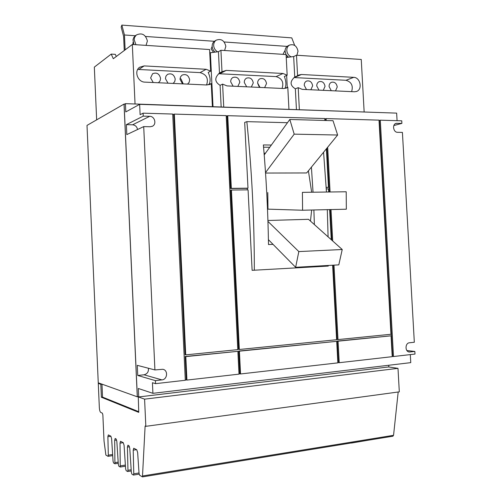 <?xml version="1.0" encoding="UTF-8"?>
<svg xmlns="http://www.w3.org/2000/svg" width="502" height="502" viewBox="0 0 502 502"><rect width="100%" height="100%" fill="white"/><g stroke="black" fill="none" stroke-linecap="round" stroke-linejoin="round"><path stroke-width="0.75" d="M333.021 120.7L289.811 119.47L294.191 134.153L337.639 135.025L333.021 120.7M342.232 249.513L298.828 251.577L295.64 267.302L338.8 264.868L342.232 249.513L308.492 219.311L267.924 220.491M346.204 191.77L302.411 192.354L302.58 210.238L346.336 209.202L346.204 191.77L302.411 192.354M289.811 119.47L264.221 154.936M294.191 134.153L265.527 172.594M337.639 135.025L306.653 172.958L265.558 173.046M298.828 251.577L267.955 221.407M295.64 267.302L268.419 239.68M302.58 210.238L267.974 209.146L267.786 192.53M308.397 170.818L311.623 191.965M311.66 210.024L310.468 221.087M264.077 153.217L265.451 153.229M269.756 147.262L263.575 147.186M273.038 244.361L268.507 244.556C267.968 210.978 266.261 177.777 263.374 144.94L271.356 145.047M311.409 167.135L313.022 191.959M313.882 209.968L314.384 224.589M328.258 265.464L328.258 266.073L252.117 270.327L248.07 189.844L231.416 190.038L239.322 349.486L336.622 339.722L332.625 265.219M331.257 239.692L329.645 209.598M328.697 191.871L328.54 188.909L326.281 188.94M287.47 122.714L246.84 121.641C251.853 170.379 254.351 219.92 254.326 270.264M328.095 236.862L327.304 209.654M326.451 191.883L323.577 152.238M146.038 45.375L147.4 41.032C145.605 34.487 141.903 32.486 136.293 35.021L134.655 37.261L134.153 39.708L135.96 44.716M296.895 55.251L298.012 51.242C296.839 45.895 294.009 43.843 289.51 45.086C287.665 46.197 286.761 47.997 286.805 50.482C287.138 53.563 288.612 55.691 291.235 56.864M224.601 50.52L225.831 46.347C224.419 40.486 221.2 38.428 216.186 40.179C214.461 41.39 213.626 43.172 213.676 45.525C213.927 48.324 215.239 50.42 217.611 51.813M247.342 189.85L247.266 188.338L247.988 188.181L244.681 122.438L246.84 121.641M326.193 187.346L328.452 187.328L326.2 187.491M333.993 265.144L337.99 339.584L337.149 339.49L333.165 265.188M337.99 339.584L390.964 334.269L379.01 120.141L326.131 118.579L326.237 120.505M337.237 341.09L338.072 341.184L339.226 362.708L338.392 362.582L337.237 341.09L391.052 335.819L338.072 341.184M238.688 351.061L239.404 351.18L240.533 373.965L239.812 373.808L238.688 351.061L336.704 341.329L239.404 351.18M186.926 380.077L239.002 374.141L237.873 351.337L185.169 356.476L185.815 356.608L186.926 380.077L186.28 379.907L185.169 356.476M237.873 351.337L185.815 356.608M231.334 188.363L230.631 188.52L227.036 115.949L227.732 115.673L231.334 188.363L247.988 188.181M247.266 188.338L230.631 188.52M239.322 349.486L238.601 349.367L230.719 190.189L231.416 190.038M185.734 354.864L237.791 349.637L226.201 115.629L174.332 114.098L185.734 354.864L185.087 354.732L173.711 114.387L174.332 114.098M135.371 35.73L133.752 37.506L132.961 39.821L133.946 44.584M288.066 45.807L287.79 45.946C285.945 47.056 285.048 48.851 285.092 51.329L286.008 54.536M286.102 54.705L288.518 57.203M214.988 40.9L214.668 41.095C212.948 42.3 212.114 44.082 212.164 46.422C212.346 48.769 213.363 50.671 215.207 52.12M182.565 83.865L180.017 79.347L180.513 76.869L182.107 75.087C186.066 73.738 188.583 75.313 189.668 79.818L189.166 82.303L187.553 84.098M183.217 83.897L181.071 79.065L180.055 78.444M168.019 83.2L165.434 78.645L165.917 76.191L167.473 74.403C171.521 72.953 174.106 74.528 175.229 79.115L174.727 81.619L173.102 83.42M233.123 86.193L230.694 81.801C230.663 79.837 231.403 78.4 232.915 77.496C236.58 76.448 238.883 78.03 239.824 82.24L237.841 86.407M260.03 87.43L257.67 83.106C257.645 81.104 258.398 79.674 259.936 78.801C263.45 77.879 265.646 79.454 266.531 83.533L264.61 87.637M259.063 86.557L257.683 83.319M246.677 86.815L244.286 82.46C244.254 80.477 245.001 79.04 246.526 78.149C250.115 77.17 252.368 78.751 253.278 82.893L251.326 87.028M306.502 89.563L304.25 85.359C304.225 83.319 304.99 81.889 306.553 81.073C309.828 80.345 311.861 81.908 312.652 85.76L310.845 89.764M318.983 90.14L316.756 85.961C316.731 83.916 317.502 82.491 319.071 81.688C322.278 81.004 324.267 82.56 325.039 86.363L323.263 90.335M148.379 368.23C148.774 371.762 147.312 373.952 143.974 374.793L137.743 375.471L137.278 365.343L154.917 369.936L162.767 369.29C168.295 370.018 167.549 379.537 161.926 379.895L155.413 380.629L137.743 375.471M126.366 124.659L143.227 116.138L149.715 116.32C154.71 116.207 156.906 124.132 152.457 126.222L150.198 126.755L143.71 126.604L126.818 134.592L126.366 124.659L132.572 124.803C135.327 125.123 136.977 126.699 137.529 129.529M336.704 341.329L337.859 362.864L240.533 373.965M391.052 335.819L392.219 356.665L339.226 362.708M406.877 350.528L414.847 351.456L409.394 352.015C404.888 351.908 404.957 343.004 409.456 342.772L414.326 342.251L402.416 132.415L397.546 132.308C393.342 132.453 391.974 124.402 396.028 123.379L401.901 123.379L393.844 125.55M155.413 380.629L155.551 383.66L185.301 380.265L172.713 114.048L143.089 113.17L143.227 116.138M379.424 120.43L380.29 120.179L393.499 356.52L392.602 356.401L379.424 120.43L379.029 120.417M327.668 147.224L330.065 191.858M331.013 209.566L332.7 240.985M325.409 120.48L325.321 118.842L326.131 118.579M331.828 240.201L330.184 209.585M329.237 191.864L326.896 148.178M328.452 187.328L326.388 148.793M324.869 120.467L324.769 118.541L227.732 115.673M226.22 115.931L227.036 115.949M172.726 114.356L173.711 114.387M186.28 379.907L185.288 380.02M239.812 373.808L238.99 373.902M338.392 362.582L337.846 362.639M392.602 356.401L392.206 356.451M324.781 118.823L325.321 118.842M331.282 90.705L329.086 86.557C329.061 84.499 329.833 83.081 331.402 82.297C334.552 81.65 336.503 83.2 337.25 86.953L335.505 90.9M294.68 45.412L291.769 37.882L121.848 25.1L121.17 27.102L123.624 36.42L124.264 50.514M153.242 82.516L150.619 77.929L152.602 73.712C156.737 72.156 159.391 73.725 160.571 78.406L160.082 80.878L158.494 82.686M318.343 448.317L336.428 445.381M369.026 440.085L351.463 443.053M206.573 84.97C208.7 78.576 206.535 74.453 200.066 72.614L137.705 69.433M282.08 88.44C284.013 82.303 281.998 78.362 276.05 76.605L218.634 73.712M226.239 70.393L283.046 73.487L287.169 75.244L286.09 54.542L220.93 50.275L221.991 71.748L226.239 70.393L219.895 73.656M351.613 91.64C353.358 85.742 351.482 81.951 345.991 80.282L294.021 77.559M154.917 369.936L143.71 126.604M410.31 354.6L410.768 362.639L152.922 393.323L138.339 388.492L138.721 396.95L137.335 396.454L124.107 104.416L125.418 103.657L374.655 112.366M152.922 393.323L152.432 382.719L155.551 383.66M414.847 351.456L414.997 354.067L393.499 356.52M401.901 123.379L401.757 120.819L380.29 120.179M125.418 103.657L125.795 111.921L139.644 104.341L140.121 114.701L143.089 113.17M397.076 120.675L396.643 113.119L139.644 104.341M133.049 42.268L132.873 44.515M284.829 50.865L283.285 53.708L283.379 54.367M286.228 57.128L287.866 56.751M213.532 52.34L211.129 48.958L212.164 46.404M121.848 25.1L124.458 34.983L125.136 49.861M287.113 46.391L224.168 41.973M214.392 41.289L145.611 36.464M135.358 35.742L124.458 34.983M296.437 109.518L295.352 88.804L298.207 87.662L299.361 109.618M294.737 77.019L293.664 56.563L296.5 55.226L297.579 75.802L294.737 77.019C289.704 81.55 289.911 85.478 295.352 88.804M286.247 57.485L293.664 56.563M286.648 75.469L287.269 87.386M288.945 109.26L287.79 87.172L284.985 88.327C286.372 85.315 286.165 81.362 284.37 76.467L287.169 75.244M221.991 71.748L219.487 73.041L218.439 51.7L220.93 50.275M221.162 106.939L220.096 85.334L222.606 84.116L223.735 107.026M219.487 73.041C214.379 77.772 214.58 81.87 220.096 85.334M209.736 52.396L210.376 52.754L218.439 51.7M210.376 52.754L213.017 106.662M212.39 106.637L211.26 83.583L208.845 84.794C210.727 81.675 210.526 77.559 208.204 72.445L210.652 71.14L209.598 49.535L132.321 44.477L113.301 58.734L111.224 54.097L115.316 54.341L116.288 56.494M211.26 83.583L206.937 84.989L144.934 82.133C137.711 82.177 133.758 71.083 139.644 67.237L144.181 65.913L206.171 69.295L210.652 71.14M287.79 87.172L286.479 88.013L283.831 88.521L227.011 85.911L222.606 84.116M297.579 75.802L298.797 75.011L301.476 74.491L353.728 77.346C360.317 77.346 362.777 89.4 356.615 91.433L354.525 91.772L302.26 89.369L298.207 87.662M388.736 365.255L388.824 366.931L138.721 396.95M364.145 111.839L361.252 59.462L296.5 55.226M135.044 103.989L132.321 44.477M138.044 396.712L137.284 396.8L124.025 104.083L124.647 104.102M96.654 119.852L94.332 67.111L111.224 54.097M137.284 396.8L98.254 382.819L87.003 125.412L124.025 104.083M99.427 383.246L101.969 384.156L102.533 397.101L101.379 397.239L100.814 384.281L98.279 383.371L99.427 383.246M138.721 411.678L102.533 397.101M101.969 384.156L100.814 384.281M138.27 396.787L138.753 412.374L101.379 397.239M98.279 383.371L99.34 407.643C99.528 410.228 99.986 411.816 100.726 412.406L102.364 413.159L102.86 414.853L104.033 441.026L105.884 455.076L108.037 456.324L108.319 455.151L107.88 436.696L108.325 434.895L110.848 436.169L111.62 438.685L113.069 461.294L113.59 463.02L114.927 463.785L114.688 440.31L115.153 438.472L116.044 438.892L116.84 441.459L118.334 464.476L118.874 466.232L120.254 467.029L120.022 443.147L120.499 441.277L123.247 442.67L124.082 445.299L125.625 468.887L126.19 470.694L127.646 471.529L127.96 470.299L127.42 447.069L127.916 445.167L128.888 445.625L129.761 448.317L131.348 472.344L131.932 474.189L133.444 475.061L133.77 473.806L133.218 450.15L133.733 448.217L136.732 449.736L137.642 452.503L139.041 473.373L139.65 475.268L142.461 476.894L145.116 426.022L145.831 426.33L399.31 391.849L397.992 368.349L388.63 366.949M392.796 436.175L393.555 435.309L398.18 392.006M145.831 426.33L144.589 399.153L397.992 368.349M144.589 399.153L138.044 396.818M143.974 374.793L161.926 379.895M132.572 124.803L149.715 116.32M395.319 123.705L397.032 123.241M408.578 351.839L409.977 352.009M283.046 73.487L276.05 76.605M206.171 69.295L200.066 72.614M144.181 65.913L138.878 69.401M353.728 77.346L345.991 80.282M301.476 74.491L294.272 77.565M133.218 450.15L136.582 449.654M133.77 473.806L139.01 472.972M120.022 443.147L123.266 442.682M120.555 465.825L125.374 465.078M107.88 436.696L110.967 436.269M108.319 455.151L112.636 454.511M115.222 462.593L118.183 462.141M114.688 440.31L116.627 440.041M127.96 470.299L131.179 469.79M127.42 447.069L129.503 446.767M142.8 475.934L393.555 435.309M135.025 35.993L136.293 35.021M287.79 45.946L289.51 45.086M214.668 41.095L216.186 40.179M151.987 126.435L152.457 126.222M284.69 50.934L285.086 50.74M210.369 84.192L209.861 84.443M286.479 88.013L286.052 88.189M356.615 91.433L356.263 91.552M133.444 475.061L139.142 474.145M120.254 467.029L125.45 466.226M108.037 456.324L112.705 455.634M114.927 463.785L118.252 463.277M127.646 471.529L131.254 470.958M142.461 476.894L393.01 436.188"/></g></svg>
